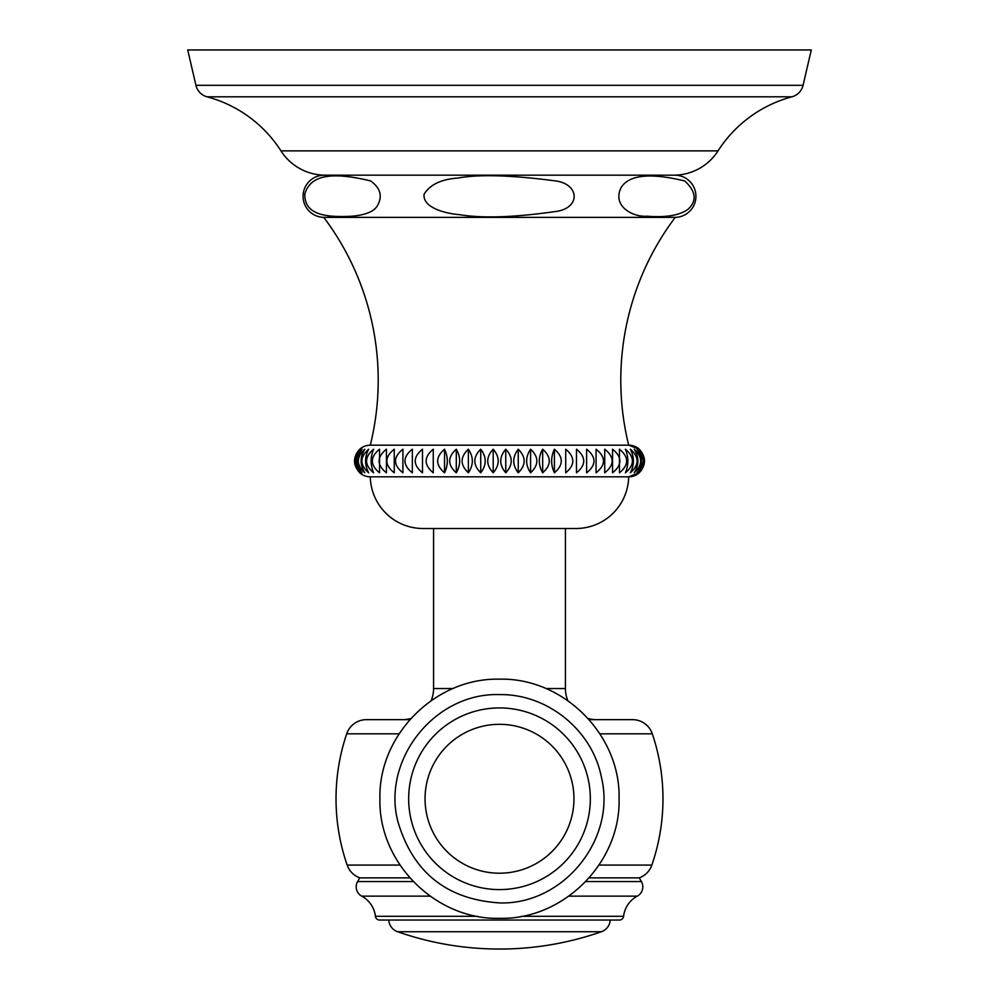 <?xml version="1.0" encoding="UTF-8"?>
<svg xmlns="http://www.w3.org/2000/svg" width="999" height="999" viewBox="0 0 999 999"><rect width="100%" height="100%" fill="white"/><g stroke="black" fill="none" stroke-linecap="round" stroke-linejoin="round"><path stroke-width="1.5" d="M589.173 877.859L639.248 877.859A20.829 20.829 0 0 0 651.835 865.084A203.022 203.022 0 0 0 652.31 733.828A20.829 20.829 90 0 0 632.579 719.655L589.173 719.655L632.579 719.655M409.827 877.859L359.752 877.859A20.829 20.829 0 0 1 347.165 865.084A203.022 203.022 0 0 1 346.69 733.828A20.829 20.829 -90 0 1 366.421 719.655L409.827 719.655L366.421 719.655M359.752 877.859L357.605 881.58A10.552 10.552 0 0 0 361.738 896.14A26.361 26.361 0 0 1 375.412 916.308A4.221 4.221 0 0 0 379.608 920.042L386.788 920.042M639.248 877.859L641.395 881.58A10.552 10.552 0 0 1 637.262 896.14A26.361 26.361 0 0 0 623.588 916.308L521.403 916.308M612.212 920.042L619.392 920.042A4.221 4.221 0 0 0 623.588 916.308M619.392 920.042L379.608 920.042M610.214 920.042A13.187 13.187 0 0 1 601.41 931.73A308.491 308.491 0 0 1 397.59 931.73A13.187 13.187 0 0 1 388.786 920.042M499.5 873.213A74.45 74.45 0 0 1 425.05 798.763A74.45 74.45 0 0 1 499.5 724.312A74.45 74.45 0 0 1 573.95 798.763A74.45 74.45 0 0 1 499.5 873.213M402.472 719.655L409.827 719.655L402.472 719.655A31.106 31.106 -90 0 0 410.851 718.506M589.173 719.655L596.528 719.655L589.173 719.655M431.131 700.661A31.106 31.106 -90 0 0 433.578 688.548L433.578 528.508M596.528 719.655A31.106 31.106 90 0 1 588.149 718.506M567.869 700.661A31.106 31.106 90 0 1 565.422 688.548L565.422 528.508M575.973 528.508L423.027 528.508A52.735 52.735 0 0 1 370.304 476.823L628.696 476.823A52.735 52.735 0 0 1 575.973 528.508M639.248 472.802A15.822 15.822 0 0 1 628.696 476.823L639.248 472.789C646.228 464.947 646.228 457.08 639.248 449.213L628.696 445.179A15.822 15.822 0 0 1 639.248 449.213M355.719 455.007L359.752 472.802A15.822 15.822 0 0 0 370.304 476.823M675.237 217.37L323.763 217.37A21.091 21.091 0 0 1 303.072 196.091A21.091 21.091 0 0 1 324.163 175.187L674.837 175.187A21.091 21.091 0 0 1 695.928 196.091A21.091 21.091 0 0 1 675.237 217.37A270.779 270.779 0 0 0 628.696 445.179L370.304 445.179A15.822 15.822 0 0 0 359.752 449.213L356.368 453.596M641.333 470.504L641.333 451.511M359.752 472.802C352.772 464.922 352.772 457.067 359.752 449.213M638.673 449.213C645.004 457.08 645.004 464.947 638.673 472.802C646.266 464.922 646.266 457.067 638.673 449.213M637 449.213C642.619 457.08 642.619 464.947 637 472.802C645.117 464.922 645.117 457.067 637 449.213M634.203 449.213C639.073 457.08 639.073 464.947 634.203 472.802C642.794 464.922 642.794 457.067 634.203 449.213M630.332 449.213C634.415 457.08 634.415 464.947 630.332 472.802C639.323 464.922 639.323 457.067 630.332 449.213M625.399 449.213C628.658 457.08 628.658 464.947 625.399 472.802C634.727 464.922 634.727 457.067 625.399 449.213M619.455 449.213L619.455 472.802C629.033 464.922 629.033 457.067 619.455 449.213M612.549 449.213L612.549 472.802C622.302 464.922 622.302 457.067 612.549 449.213M604.732 449.213L604.732 472.802C614.585 464.922 614.585 457.067 604.732 449.213M596.066 449.213L596.066 472.802C605.931 464.922 605.931 457.067 596.066 449.213L596.066 472.802M586.613 449.213L586.613 472.802C596.428 464.922 596.428 457.067 586.613 449.213L586.613 472.802M576.473 449.213L576.473 472.802C586.151 464.922 586.151 457.067 576.473 449.213L576.473 472.802M565.709 449.213L565.709 472.802C575.162 464.922 575.162 457.067 565.709 449.213L565.709 472.802M554.408 449.213C550.724 457.08 550.724 464.947 554.408 472.802C563.573 464.922 563.573 457.067 554.408 449.213L554.408 472.802M542.669 449.213C538.186 457.08 538.186 464.935 542.669 472.802C551.46 464.922 551.46 457.067 542.669 449.213L542.669 472.802M530.581 449.213C525.324 457.08 525.324 464.947 530.581 472.802C538.948 464.922 538.948 457.067 530.581 449.213L530.581 472.802M518.244 449.213C512.25 457.08 512.25 464.947 518.244 472.802C526.098 464.922 526.098 457.067 518.244 449.213L518.244 472.802M505.756 449.213C499.088 457.08 499.088 464.947 505.756 472.802C513.036 464.922 513.036 457.067 505.756 449.213L505.756 472.802M493.206 449.213C485.926 457.08 485.926 464.947 493.206 472.802C499.875 464.922 499.875 457.067 493.206 449.213L493.206 472.802M480.719 449.213C472.864 457.08 472.864 464.947 480.719 472.802C486.7 464.922 486.7 457.067 480.719 449.213L480.719 472.802M468.381 449.213C460.027 457.08 460.027 464.947 468.381 472.802C473.638 464.922 473.638 457.067 468.381 449.213L468.381 472.802M456.293 449.213C447.502 457.08 447.502 464.935 456.293 472.802C460.776 464.922 460.776 457.067 456.293 449.213L456.293 472.802M444.555 449.213C435.389 457.08 435.389 464.947 444.555 472.802C448.239 464.922 448.239 457.067 444.555 449.213L444.555 472.802M433.266 449.213C423.801 457.08 423.801 464.947 433.266 472.802L433.266 449.213L433.266 472.802M422.502 449.213C412.824 457.08 412.824 464.947 422.502 472.802L422.502 449.213L422.502 472.802M412.35 449.213C402.535 457.08 402.535 464.947 412.35 472.802L412.35 449.213L412.35 472.802M402.909 449.213C393.044 457.08 393.044 464.947 402.909 472.802L402.909 449.213L402.909 472.802M394.255 449.213C384.39 457.08 384.39 464.947 394.255 472.802L394.255 449.213M386.438 449.213C376.685 457.08 376.685 464.935 386.438 472.802L386.438 449.213M379.533 449.213C369.942 457.08 369.942 464.947 379.533 472.802L379.533 449.213M373.589 449.213C364.26 457.08 364.26 464.947 373.589 472.802C370.317 464.922 370.317 457.067 373.589 449.213M368.656 449.213C359.665 457.08 359.665 464.947 368.656 472.802C364.573 464.922 364.573 457.067 368.656 449.213M364.785 449.213C356.193 457.08 356.193 464.947 364.785 472.802C359.915 464.922 359.915 457.067 364.785 449.213M362 449.213C353.883 457.08 353.883 464.947 362 472.802C356.368 464.922 356.368 457.067 362 449.213M360.314 449.213C352.734 457.08 352.734 464.947 360.314 472.802C353.983 464.922 353.983 457.067 360.314 449.213M323.763 217.37A270.779 270.779 0 0 1 370.304 445.179M647.202 216.221L647.24 216.221C632.979 217.32 612.262 206.393 620.866 188.074C628.421 174.875 649.675 172.502 684.627 180.931C695.916 191.159 697.127 200.549 688.249 209.116C680.007 215.297 666.333 217.67 647.227 216.221M555.781 180.931C579.62 184.353 580.594 207.542 556.818 211.338C515.384 217.332 483.141 218.481 460.089 214.76C442.095 213.162 422.739 206.718 424.063 194.318C429.907 184.615 441.258 179.196 458.104 178.047C478.771 174.163 511.338 175.125 555.781 180.931M370.654 180.931C380.382 187.987 382.679 196.141 377.56 205.419C374.35 211.426 365.746 215.022 351.735 216.234C328.022 217.407 304.171 215.834 304.845 193.981C310.314 175.449 330.582 171.204 370.654 180.931M673.626 175.187A52.735 52.735 0 0 0 718.044 150.874L280.956 150.874A52.735 52.735 0 0 0 325.374 175.187M791.932 96.816L207.068 96.816A15.559 15.559 0 0 1 195.929 85.315L187.712 49.95L811.288 49.95L803.071 85.315A15.559 15.559 0 0 1 791.932 96.816A126.561 126.561 0 0 0 718.044 150.874M207.068 96.816A126.561 126.561 0 0 1 280.956 150.874M652.31 733.828L599.912 733.828M399.088 733.828L346.69 733.828M651.835 865.084L599 865.084M400 865.084L347.165 865.084M357.605 881.58L413.249 881.58M585.751 881.58L641.395 881.58M361.738 896.14L430.107 896.14M568.893 896.14L637.262 896.14M477.597 916.308L375.412 916.308M601.41 931.73L397.59 931.73M499.5 889.597A90.834 90.834 0 0 1 408.666 798.763A90.834 90.834 0 0 1 499.5 707.929A90.834 90.834 0 0 1 590.334 798.763A90.834 90.834 0 0 1 499.5 889.597M433.578 688.548L453.121 688.548M545.879 688.548L565.422 688.548M803.071 85.315L195.929 85.315M499.5 679.183C435.639 677.534 378.271 734.852 379.92 798.763C378.271 862.674 435.639 919.992 499.5 918.331C563.361 919.992 620.729 862.674 619.08 798.763C620.729 734.852 563.361 677.534 499.5 679.183M499.5 902.909C446.665 899.425 412.787 872.289 397.864 821.478C381.68 759.265 435.239 692.394 499.5 694.617C547.514 693.731 592.607 730.444 601.485 777.647C616.495 839.497 563.124 905.057 499.5 902.909"/></g></svg>
